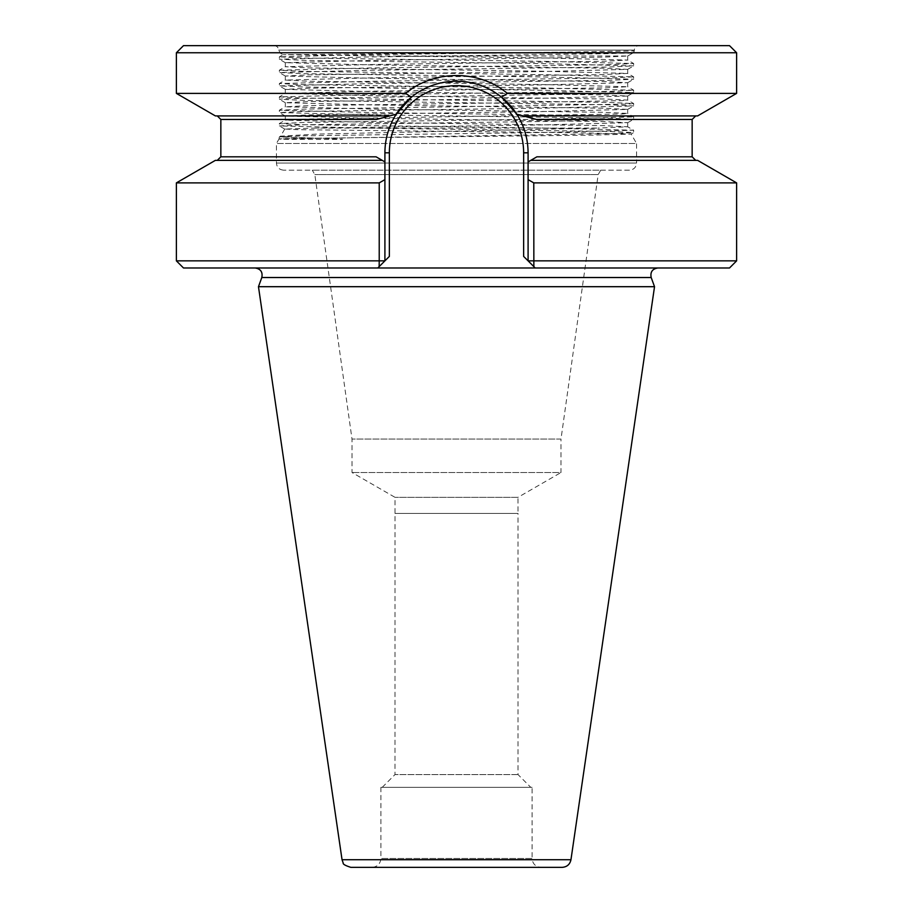 <?xml version="1.0" encoding="UTF-8"?>
<svg xmlns="http://www.w3.org/2000/svg" width="913" height="913" viewBox="0 0 913 913"><rect width="100%" height="100%" fill="white"/><g stroke="black" fill="none" stroke-linecap="round" stroke-linejoin="round"><path stroke-width="0.68" stroke-dasharray="4.57 3.42" d="M183.49 45.65L729.51 45.65M638.803 45.65L274.197 45.65L638.803 45.65C636.099 45.912 634.626 47.396 634.352 50.101L634.261 50.9L565.535 52.167L283.121 54.7L542.094 57.873L627.653 60.064L604.748 61.205L370.906 64.549L285.347 66.729L308.252 67.882L542.094 71.214L627.653 73.405L604.737 74.546L370.906 77.879L285.347 80.07L308.286 81.223L542.094 84.555L627.653 86.735L604.737 87.888L370.906 91.22L285.347 93.411L370.906 95.671L603.847 98.981L627.653 100.076L622.05 100.647L507.731 102.781M258.47 286.693L654.53 286.693M535.748 119.272L523.172 115.905L697.635 115.905M215.365 115.905L389.828 115.905L217.283 115.905L389.828 115.905L396.219 114.193L411.455 97.177C437.715 75.882 475.376 75.939 501.557 97.177L507.366 93.388L736.62 93.388M220.843 119.466L376.544 119.466L396.219 114.193C388.778 125.914 385.012 138.787 384.909 152.813L384.909 179.633L379.226 182.885L379.146 266.63L384.909 260.856L384.909 179.633M183.49 267.977L377.799 267.977L389.36 256.416L389.36 152.813L384.909 152.813L384.909 260.856L384.909 152.813A71.591 71.591 0 0 1 456.5 81.223A71.591 71.591 0 0 1 528.091 152.813L528.091 260.856L533.774 260.856L533.774 182.885L528.091 179.633L528.091 260.856L528.091 152.813C527.988 138.787 524.222 125.914 516.781 114.193L501.545 97.166M376.544 119.466L389.828 115.905L376.544 119.466M536.456 119.466L516.781 114.193L536.456 119.466L692.157 119.466M411.443 97.166L405.646 93.388C434.006 69.571 479.028 69.628 507.366 93.388M389.36 256.416L377.799 267.977L438.172 267.977L255.126 267.977L729.51 267.977M536.604 156.99L530.75 160.368L697.635 160.368M215.365 160.368L382.25 160.368L217.283 160.368L382.25 160.368L376.396 156.99M528.091 179.633L528.091 161.909L536.912 156.808L528.091 161.909L528.091 152.813A71.591 71.591 0 0 0 516.781 114.193A71.591 71.591 0 0 1 528.091 152.813A71.591 71.591 0 0 0 456.5 81.223A71.591 71.591 0 0 0 384.909 152.813M376.088 156.808L384.909 161.909L376.088 156.808L220.843 156.808M528.091 260.856L535.201 267.977L523.64 256.416L533.854 266.63L533.774 260.856L736.62 260.856M384.909 260.856L176.38 260.856M485.784 87.488A71.591 71.591 0 0 0 483.319 86.438A71.591 71.591 0 0 1 485.784 87.488M482.098 85.959A71.591 71.591 0 0 0 480.546 85.377A71.591 71.591 0 0 1 482.098 85.959M474.349 83.482A71.591 71.591 0 0 0 456.466 81.223A71.591 71.591 0 0 1 474.349 83.482M444.711 82.193A71.591 71.591 0 0 0 438.605 83.494A71.591 71.591 0 0 1 444.711 82.193M432.408 85.4A71.591 71.591 0 0 0 430.856 85.97A71.591 71.591 0 0 1 432.408 85.4M429.635 86.45A71.591 71.591 0 0 0 427.181 87.5A71.591 71.591 0 0 1 429.635 86.45M396.219 114.193A71.591 71.591 0 0 0 386.347 138.559A71.591 71.591 0 0 1 396.219 114.193M176.38 182.885L379.226 182.885M533.774 182.885L736.62 182.885M176.38 93.388L405.646 93.388M176.38 52.76L736.62 52.76M532.085 787.314L380.915 787.314L532.085 787.314L532.085 858.46L380.915 858.46L532.085 858.46C532.621 863.858 535.577 866.825 540.987 867.35L372.013 867.35L540.987 867.35M530.75 787.314L382.25 787.314L530.75 787.314L518.013 774.578L518.013 513.414L394.987 513.414L518.013 513.414L394.987 513.414L518.013 513.414L517.991 497.334L395.009 497.334L517.991 497.334L560.993 472.512L352.007 472.512L560.993 472.512L560.993 439.073L352.007 439.073L560.993 439.073L598.163 174.6L314.837 174.6L598.163 174.6L600.731 170.149L312.269 170.149L600.731 170.149M350.843 867.35L562.157 867.35M518.013 774.578L394.987 774.578L518.013 774.578M382.25 787.314L394.987 774.578L395.009 497.334L352.007 472.512L352.007 439.073L314.837 174.6L312.269 170.149M397.771 56.001L627.688 56.001L603.847 57.131L370.906 60.452L285.312 62.666L370.906 64.891L604.726 68.224L627.653 69.377L542.094 71.568L308.252 74.9L285.347 76.053L370.906 78.233L604.748 81.565L627.653 82.718L542.094 84.898L308.252 88.241L285.347 89.383L370.906 91.574L604.737 94.906L627.653 96.059L542.094 98.239L308.286 101.571L285.347 102.724L370.906 104.915L604.737 108.248L627.653 109.4L542.094 111.58L308.252 114.912L285.347 116.065L370.906 118.256L604.748 121.589L627.688 122.696L542.094 124.921L315.966 128.071L598.118 128.071L316.879 134.097L280.622 136.163L291.224 137.281L333.656 138.787C335.653 138.924 345.399 139.004 341.827 139.449L288.862 139.381C274.939 139.153 275.783 138.844 291.407 138.468L589.387 135.192L631.111 134.074L580.736 132.796L298.802 129.692L284.753 129.041L315.966 128.071M507.708 102.781L309.153 105.646L285.312 106.787L370.906 109.012L603.847 112.322L627.653 113.417L622.027 113.988L309.153 118.987L285.312 120.128L370.906 122.353L603.847 125.663L627.688 126.793L598.118 128.071M627.688 60.098L627.688 56.001L632.583 53.182A3.561 3.561 0 0 0 634.261 50.9A1.335 1.335 0 0 1 633.69 52.532L609.039 53.673L367.905 56.983L279.31 59.208L303.961 60.338L545.095 63.648L633.69 65.873L609.039 67.014L367.905 70.324L279.31 72.549L303.961 73.679L545.095 76.989L633.69 79.214L609.039 80.344L367.905 83.665L279.31 85.879L303.961 87.02L545.095 90.33L633.69 92.555L609.039 93.685L285.141 98.695L279.344 99.255L303.961 100.362L406.137 101.925M629.468 170.149L283.532 170.149L629.468 170.149C633.782 169.727 636.156 167.353 636.578 163.039L276.422 163.039L636.578 163.039L636.578 143.467L276.422 143.467L636.578 143.467L631.134 134.04M283.532 170.149C279.207 169.727 276.844 167.353 276.422 163.039L276.422 143.467L279.001 138.993L609.039 133.709L633.656 132.613L633.656 130.228L545.095 132.488L303.961 135.797L279.31 136.927L322.746 138.468M435.969 53.182L632.583 53.182L634.352 51.379M261.814 277.518L651.186 277.518M692.157 156.808L536.912 156.808M523.64 256.416L523.64 152.813L528.091 152.813M389.36 152.813A67.14 67.14 0 0 1 456.5 85.662A67.14 67.14 0 0 1 523.64 152.813M342.044 859.738L570.956 859.738M634.352 50.101L278.648 50.101L634.352 50.101M565.535 52.167L367.905 54.666L279.344 56.857L303.048 58.01L545.095 61.342L633.656 63.522L609.952 64.675L367.905 68.007L279.344 70.198L303.048 71.351L545.095 74.683L633.656 76.863L609.952 78.016L367.905 81.348L279.344 83.54L303.048 84.681L545.095 88.025L633.656 90.204L609.952 91.357L367.905 94.69L279.344 96.881L303.048 98.022L505.756 100.864M505.779 100.864L609.039 102.45L633.656 103.546L627.859 104.105L303.961 109.115L279.31 110.256L367.905 112.47L609.039 115.791L633.69 116.921L545.095 119.147L303.961 122.456L279.31 123.586L303.048 124.704L545.095 128.037L633.656 130.228L627.653 126.759M406.148 101.925L609.952 104.778L633.656 105.931L545.095 108.111L303.048 111.454L279.344 112.596L367.905 114.787L609.952 118.119L633.656 119.272L545.095 121.452L303.048 124.784L279.344 125.937L367.905 128.128L609.952 131.461L633.69 132.568L631.111 134.074M380.915 787.314L380.915 858.46C380.379 863.858 377.423 866.825 372.013 867.35M285.312 62.677L285.312 66.775M285.312 76.007L285.312 80.104M285.312 89.348L285.312 93.446M285.312 102.69L285.312 106.787M285.312 116.031L285.312 120.128M627.688 69.342L627.688 73.439M627.688 82.672L627.688 86.781M627.688 96.025L627.688 100.122M627.688 109.355L627.688 113.452M627.688 122.696L627.688 126.793M274.197 45.65C276.901 45.912 278.385 47.396 278.648 50.101L280.417 53.182L283.121 54.734M284.753 129.041L280.633 136.174M280.69 136.117L279.344 136.893L279.001 139.004M285.347 62.712L279.344 59.242L279.344 56.857L283.11 54.677M627.653 69.377L633.656 65.907L633.656 63.522L627.653 60.064M285.347 76.053L279.344 72.584L279.344 70.198L285.347 66.729M627.653 82.718L633.656 79.248L633.656 76.863L627.653 73.405M285.347 89.383L279.344 85.925L279.344 83.54L285.347 80.07M627.653 96.059L633.656 92.59L633.656 90.204L627.653 86.735M285.347 102.724L279.344 99.255L279.344 96.881L285.347 93.411M627.653 109.4L633.656 105.931L633.656 103.546L627.653 100.076M285.347 116.065L279.344 112.596L279.344 110.211L285.347 106.753M627.653 122.73L633.656 119.272L633.656 116.887L627.653 113.417M284.765 129.075L279.344 125.937L279.344 123.552L285.347 120.082M627.653 56.035L633.656 52.577"/><path stroke-width="1.37" d="M176.38 52.76L736.62 52.76L729.51 45.65L183.49 45.65L176.38 52.76L176.38 93.388L405.634 93.388L411.432 97.166C437.624 75.939 475.285 75.882 501.545 97.177L516.781 114.193C524.222 125.914 527.988 138.787 528.091 152.813L528.091 179.633L533.774 182.885L533.854 266.63L535.201 267.977L183.49 267.977L176.38 260.856L379.226 260.856L379.226 182.885L384.909 179.633L384.909 161.909L382.239 160.368L215.365 160.368L176.38 182.885L176.38 260.856M657.874 267.977C652.361 268.856 650.136 272.04 651.186 277.518L654.53 286.693L258.47 286.693L261.814 277.518C262.864 272.04 260.639 268.856 255.126 267.977M736.62 52.76L736.62 93.388L697.635 115.905L523.172 115.905L516.781 114.193A71.591 71.591 0 0 0 485.784 87.488A71.591 71.591 0 0 1 516.781 114.193L535.748 119.272M376.396 156.99L384.909 161.909L384.909 152.813A71.591 71.591 0 0 1 386.347 138.559A71.591 71.591 0 0 0 384.909 152.813C385.012 138.787 388.778 125.914 396.219 114.193L389.828 115.905L215.365 115.905L176.38 93.388M411.455 97.166L396.219 114.193L376.544 119.466L220.843 119.466L220.843 156.808L376.088 156.808M501.557 97.166L507.354 93.388C478.994 69.571 433.972 69.628 405.634 93.388M536.604 156.99L528.091 161.909L530.75 160.368L697.635 160.368L736.62 182.885L736.62 260.856L729.51 267.977L535.201 267.977L528.091 260.856L528.091 179.633M528.091 260.856L523.64 256.416L528.091 260.856L736.62 260.856M377.799 267.977L379.146 266.63L379.226 260.856L384.909 260.856L389.36 256.416L377.799 267.977M384.909 179.633L384.909 260.856M483.319 86.438A71.591 71.591 0 0 0 482.098 85.959A71.591 71.591 0 0 1 483.319 86.438M480.546 85.377A71.591 71.591 0 0 0 474.349 83.482A71.591 71.591 0 0 1 480.546 85.377M456.466 81.223A71.591 71.591 0 0 0 444.711 82.193A71.591 71.591 0 0 1 456.466 81.223M438.605 83.494A71.591 71.591 0 0 0 432.408 85.4A71.591 71.591 0 0 1 438.605 83.494M430.856 85.97A71.591 71.591 0 0 0 429.635 86.45A71.591 71.591 0 0 1 430.856 85.97M427.181 87.5A71.591 71.591 0 0 0 396.219 114.193A71.591 71.591 0 0 1 427.181 87.5M379.226 182.885L176.38 182.885M736.62 182.885L533.774 182.885M736.62 93.388L507.354 93.388M654.53 286.693L570.956 859.738C569.906 864.451 566.973 866.985 562.157 867.35L350.843 867.35C345.365 865.627 342.809 864.166 343.174 862.956L342.044 859.738L258.47 286.693M651.186 277.518L261.814 277.518M536.912 156.808L692.157 156.808L692.157 119.466L536.456 119.466M528.091 152.813L523.64 152.813L523.64 256.416M523.64 152.813A67.14 67.14 0 0 0 456.5 85.662A67.14 67.14 0 0 0 389.36 152.813L389.36 256.416M384.909 152.813L389.36 152.813M570.956 859.738L342.044 859.738M692.157 156.808L695.717 160.368M220.843 119.466L217.283 115.905M692.157 119.466L695.717 115.905M220.843 156.808L217.283 160.368"/></g></svg>
